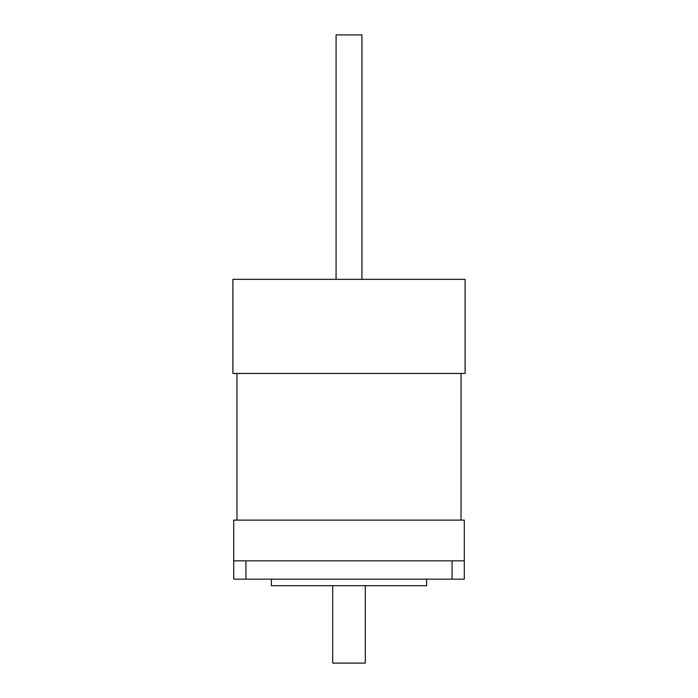 <?xml version="1.0" encoding="UTF-8"?>
<svg xmlns="http://www.w3.org/2000/svg" width="698" height="698" viewBox="0 0 698 698"><rect width="100%" height="100%" fill="white"/><g stroke="black" fill="none" stroke-linecap="round" stroke-linejoin="round"><path stroke-width="1.05" d="M336.07 279.34L336.07 34.9L361.93 34.9L361.93 279.34M332.702 585.692L332.702 663.1L365.298 663.1L365.298 585.692M236.788 373.447L465.104 373.447L465.104 279.34L232.896 279.34L232.896 373.447L236.788 373.447M461.029 373.447L461.029 520.106M464.292 520.106L233.708 520.106L233.708 560.843L464.292 560.843L464.292 520.106M271.391 579.174L271.391 585.692L426.609 585.692L426.609 579.174M233.708 560.843L233.708 579.174L464.292 579.174L464.292 560.843L464.292 579.174M245.932 579.174L245.932 560.843M452.068 579.174L452.068 560.843M236.971 373.447L236.971 520.106"/></g></svg>
